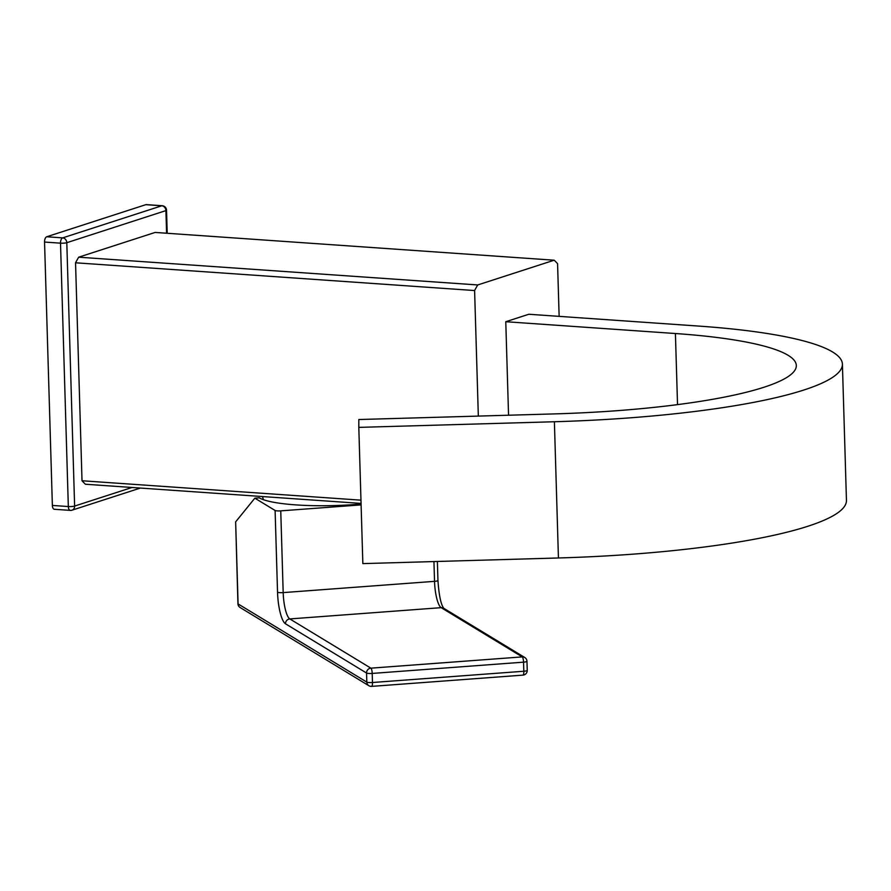 <?xml version="1.0" encoding="UTF-8"?>
<svg xmlns="http://www.w3.org/2000/svg" width="891" height="891" viewBox="0 0 891 891"><rect width="100%" height="100%" fill="white"/><g stroke="black" fill="none" stroke-linecap="round" stroke-linejoin="round"><path stroke-width="1.34" d="M145.823 204.674A4.611 2.294 -86 0 1 146.28 204.618L162.24 205.732A4.611 2.294 94 0 0 161.783 205.788L62.682 237.875A4.611 2.294 94 0 0 60.51 243.165L44.55 242.051A4.611 2.294 -86 0 1 46.722 236.761L145.823 204.674L161.783 205.788A4.611 3.92 -107.9 0 1 165.915 210.61A4.611 0.78 -1.7 0 0 166.528 210.187A4.611 4.611 0 0 0 162.24 205.732M44.55 242.051L52.369 505.431A4.611 2.294 -86 0 0 54.351 509.284A4.611 2.294 -86 0 0 54.808 509.229M166.584 233.23L165.915 210.61L66.803 242.697L74.621 506.066A4.611 3.92 72.1 0 1 72.048 510.175A4.611 3.92 72.1 0 1 70.768 510.331A4.611 2.294 94 0 1 70.311 510.387A4.611 4.611 0 0 0 72.048 510.175L140.366 488.056M559.136 316.361L557.577 263.68A138.305 68.763 94 0 0 554.18 260.205L155.123 232.44L78.675 257.187A138.305 68.763 94 0 0 75.546 262.789L82.017 480.75A138.305 68.763 94 0 0 85.413 484.236L361.067 503.415M132.035 487.477L74.621 506.066A4.611 0.78 178.3 0 1 68.329 506.545L60.51 243.165A4.611 0.78 178.3 0 0 66.803 242.697A4.611 3.92 -107.9 0 0 62.682 237.875L46.722 236.761M554.18 260.205L477.732 284.953A138.305 68.763 94 0 0 474.602 290.544L478.333 416.086M78.675 257.187L477.732 284.953M82.017 480.75L360.966 500.163M75.546 262.789L474.602 290.544M842.407 364.141L846.45 500.374A288.105 49.038 178.3 0 1 558.434 557.978L554.391 421.744A288.105 49.038 178.3 0 0 842.407 364.141A288.105 49.038 178.3 0 0 698.455 326.061L528.831 314.256L505.776 321.718L508.549 415.217M558.434 557.978L362.849 563.613L358.806 427.379L358.817 419.527L554.391 413.903A241.996 41.186 178.3 0 0 796.32 365.51A241.996 41.186 178.3 0 0 675.411 333.524L677.528 404.614M505.776 321.718L675.411 333.524M554.391 421.744L358.806 427.379M237.93 603.73A4.611 4.611 0 0 0 240.147 607.539L240.147 607.539A4.611 4.399 121.3 0 1 238.086 603.931A4.611 0.78 -1.7 0 1 237.93 603.73L235.647 521.859L238.086 603.931L366.825 682.116L366.557 673.039L285.499 623.8A27.666 6.916 85.7 0 1 277.535 592.214L275.107 510.476L254.848 498.169L259.303 497.835A78.375 13.343 -1.7 0 0 355.242 504.506A78.375 13.343 -1.7 0 0 361.089 504.039M275.107 510.476A4.611 0.78 -1.7 0 0 280.754 510.866L361.111 504.885M254.848 498.169L235.647 521.859M240.147 607.539L368.885 685.725A4.611 4.611 0 0 0 371.625 686.382A4.611 1.158 85.7 0 0 372.471 682.506A4.611 0.78 -1.7 0 1 366.825 682.116A4.611 4.399 121.3 0 0 371.413 686.326A4.611 1.158 85.7 0 0 371.625 686.382L522.972 675.122A4.611 4.611 0 0 0 527.238 670.377A4.611 0.78 -1.7 0 1 523.819 671.246A4.611 1.158 85.7 0 1 522.972 675.122M433.939 561.564L434.53 581.344A23.055 5.769 -94.3 0 0 441.168 607.662A4.611 4.399 121.3 0 1 443.696 608.263L524.754 657.491A4.611 4.399 121.3 0 0 522.226 656.901L370.879 668.161L289.82 618.933A23.055 5.769 85.7 0 1 283.182 592.604L280.754 510.866M526.815 661.111A4.611 0.78 178.3 0 1 526.971 661.3A4.611 0.78 178.3 0 1 523.552 662.158A4.611 1.158 -94.3 0 0 522.226 656.901L441.168 607.662L289.82 618.933A4.611 4.399 -58.7 0 0 285.499 623.8M372.204 673.429A4.611 1.158 -94.3 0 0 370.879 668.161A4.611 4.399 -58.7 0 0 366.557 673.039A4.611 0.78 178.3 0 0 372.204 673.429L372.471 682.506L523.819 671.246L523.552 662.158L372.204 673.429M54.351 509.284L70.311 510.387A4.611 2.294 94 0 1 68.329 506.545L52.369 505.431M277.535 592.214A4.611 0.78 -1.7 0 0 283.182 592.604L434.53 581.344A4.611 0.78 178.3 0 0 437.949 580.475A4.611 0.78 178.3 0 0 437.793 580.286M167.218 233.275L166.528 210.187M263.424 499.706L262.489 496.554M437.381 561.464L437.949 580.475C438.973 595.377 440.934 604.666 443.818 608.353M527.238 670.377L526.971 661.3A4.611 4.611 0 0 0 524.754 657.491"/></g></svg>

